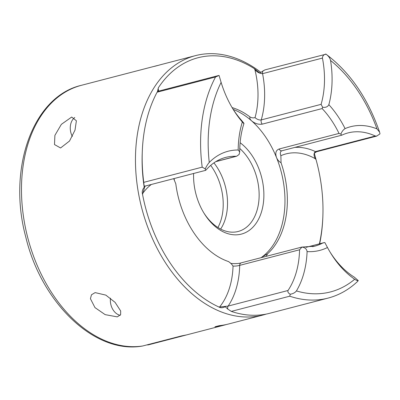 <?xml version="1.0" encoding="UTF-8"?>
<svg xmlns="http://www.w3.org/2000/svg" width="400" height="400" viewBox="0 0 400 400"><rect width="100%" height="100%" fill="white"/><g stroke="black" fill="none" stroke-linecap="round" stroke-linejoin="round"><path stroke-width="0.6" d="M226.305 324.535A134.02 90.37 -104.6 0 1 224.16 325.135A134.02 90.37 -104.6 0 1 220.775 325.91A134.02 90.37 -104.6 0 1 214.95 326.79L219.26 325.67A134.02 90.37 -104.6 0 0 225.085 324.79A134.02 90.37 -104.6 0 0 228.47 324.015L262.95 315.04A134.02 90.37 -104.6 0 0 266.28 314.075A134.02 90.37 -104.6 0 0 269.655 313.295L328.08 298.095C338.93 295.235 348.685 289.76 357.335 281.67L358.27 280.615C357.525 280.8 356.33 280.35 354.69 279.26A83.095 56.03 -104.6 0 1 330.495 252.8A83.095 56.03 -104.6 0 1 327.475 247.505L324.81 242.51L306.025 247.31M323.815 242.685L306.2 247.31M261.1 257.675L261.72 257.205A80.415 54.225 75.4 0 0 276.485 157.49C275.03 153.05 275.915 150.22 279.14 148.99L339.005 133.415L340.86 134.12L341.655 135.21L341.97 135.105A77.735 52.415 75.4 0 1 348.08 132.905A77.735 52.415 75.4 0 1 375.305 136.02L376.795 136.075L316.615 151.73A3.35 2.26 75.4 0 0 316.7 151.705M325.82 54.055L325.85 54.05C323.67 54.63 322.53 55.975 322.43 58.085L262.565 73.66C259.66 73.535 257.1 72.205 254.895 69.665L254.28 68.605L259.845 73.01L264.85 69.915L326.04 54.19C350.055 72.335 367.905 98.32 379.6 132.145L380 133.865L376.665 136.105M115.09 302.365L120.675 310.98L120.64 314.645L117.295 316.88L105.165 314.64L94.975 307.6L90.425 298.71L91.47 294.79L95.125 292.615L105.835 295.115L115.09 302.365M75.01 130.13L69.525 141.02L60.575 147.975L54.495 144.555L54.895 135.365L61.365 124.34L71.69 117.045L76.385 120.785L75.01 130.13M262.95 315.04A134.02 90.37 -104.6 0 1 259.57 315.82A134.02 90.37 -104.6 0 1 141.115 205.6A134.02 90.37 -104.6 0 1 195.46 55.635A134.02 90.37 -104.6 0 1 198.84 54.855A134.02 90.37 -104.6 0 1 260.82 72.295M316.59 151.74L314.305 153.275L316.055 159.66A131.34 88.565 -104.6 0 1 322.865 216.295L322.825 217.435A134.02 90.37 -104.6 0 1 319.675 243.76M157.47 91.63L158.335 87.815A131.34 88.565 -104.6 0 1 201.365 56.97A131.34 88.565 -104.6 0 1 254.28 68.605M322.865 216.295A131.34 88.565 -104.6 0 1 319.405 243.825M240.115 142.72A50.26 33.89 -104.6 0 1 263.88 195.015A50.26 33.89 -104.6 0 1 240.11 234.395A50.26 33.89 -104.6 0 1 203.935 213.085A50.26 33.89 -104.6 0 1 193.615 173.475A46.91 31.63 75.4 0 0 193.595 174.15M203.56 212.46A46.91 31.63 75.4 0 0 236.96 231.755A46.91 31.63 75.4 0 0 238.14 231.48A46.91 31.63 75.4 0 0 259.13 196.2A46.91 31.63 75.4 0 0 239.76 148.475M261.035 257.695A80.415 54.225 75.4 0 0 261.72 257.205L267.565 253.785L266.175 256.355M266.275 314.075A134.02 90.37 -104.6 0 1 231.315 311.39L227.79 309.08L225.235 306.745C222.79 307.955 220.7 308.055 218.97 307.04A131.34 88.565 -104.6 0 1 142.55 194.405C141.835 191.84 142.39 189.485 144.22 187.335A129.33 87.21 -104.6 0 1 142.215 153.49L142.29 151.495A134.02 90.37 -104.6 0 1 157.12 92.185C157.71 91.2 158.025 91.065 158.055 91.775M210.69 165.385A46.91 31.63 -104.6 0 1 217.935 227.52M146.885 344.915L148.235 344.885L186.575 334.905L181.255 335.975L142.625 346.005C95.02 354.69 41.365 303.06 25.7 236.715C7.38 168.76 32.71 96.48 81.48 85.29L156.665 65.725A134.02 90.37 -104.6 0 0 154.35 66.38L158.66 65.26A134.02 90.37 -104.6 0 1 160.975 64.605L195.46 55.635M156.665 65.725A134.02 90.37 -104.6 0 1 157.4 65.54L157.41 65.585M282.11 150.68C280.295 151.32 279.88 152.995 280.87 155.7L281.05 162.715C279.02 161.645 277.5 159.905 276.485 157.49A80.415 54.225 75.4 0 0 251.68 120.925C250.045 119.435 249.485 118.11 250 116.945C251.625 117.875 253.3 118.1 255.03 117.615C257.125 119.455 259.195 120.225 261.24 119.92L321.1 104.345A77.735 52.415 75.4 0 0 322.43 58.085M281.05 162.715A80.415 54.225 -104.6 0 1 267.565 253.785M232.1 107.6A80.415 54.225 -104.6 0 1 250 116.945M325.85 54.05C328.42 55.865 329.99 58.005 330.55 60.47A83.095 56.03 -104.6 0 1 328.85 104.675C327.71 106.86 325.635 107.72 322.63 107.25L322.14 108.56L262.275 124.135C258.605 124.705 255.07 123.635 251.68 120.925A80.415 54.225 75.4 0 0 233.24 109.42M218.97 307.04L228.145 306.075L288.01 290.5A77.735 52.415 75.4 0 0 299.565 249.785L239.7 265.36C237.615 265.95 235.4 266.185 233.045 266.07L231.115 263.54L228.58 261.59A80.415 54.225 -104.6 0 1 175.795 183.79L173.675 178.66M213.93 162.865A46.91 31.63 -104.6 0 1 220.64 229.075M301.6 247.235L301.925 247.095C304.935 247.435 306.655 248.93 307.09 251.585A83.095 56.03 -104.6 0 1 296.42 290.93C295.07 292.67 293.025 293.77 290.28 294.23L289.74 296.19L231.315 311.39M340.86 134.12C341.825 131.625 343.235 129.785 345.08 128.6A83.095 56.03 -104.6 0 1 376.96 128.875L379.6 132.145M144.22 187.335L143.765 182.35L202.195 167.15L205.225 168.865C206.6 166.03 207.945 163.895 209.255 162.455A83.095 56.03 -104.6 0 1 238.175 150.01L239.7 151.895L239.1 154.495L236.64 156.235L215.74 161.675M238.175 150.01A85.775 57.835 -104.6 0 1 242.325 122C243.835 123.67 244.315 124.02 243.755 123.045L243.945 123.525C241.155 132.155 239.74 141.61 239.7 151.895M242.325 122A83.095 56.03 -104.6 0 1 232.98 109.07A83.095 56.03 -104.6 0 1 221.115 82.38L219.06 75.435L215.545 76.985L157.12 92.185M143.765 182.35A134.02 90.37 -104.6 0 1 142.29 151.495M158.335 87.815L157.78 91.35M232.38 108.075A77.735 52.415 75.4 0 0 241.47 120.29L243.755 123.045M321.1 104.345L322.63 107.25M205.225 168.865L205.57 170.365L145.475 186L144.875 186.47L142.55 194.405M215.94 161.555L236.135 156.295A77.735 52.415 75.4 0 0 225.645 157.42A77.735 52.415 75.4 0 0 206.18 169.885L205.57 170.365M329.9 251.805A77.735 52.415 75.4 0 0 354.395 277.205L358.27 280.615M316.055 159.66L315.33 158.745C313.57 155.44 313.61 153.06 315.44 151.595A3.35 2.26 75.4 0 0 316.53 151.75A3.35 2.26 75.4 0 0 316.615 151.73L316.535 151.77M301.925 247.095L299.565 249.785M288.01 290.5C287.555 291.985 288.31 293.23 290.28 294.23M236.135 156.295L236.64 156.235M341.655 135.21L341.97 135.105M72.335 136.475A13.77 10.16 78.7 0 1 70.745 132.18A13.77 10.16 78.7 0 1 74.775 117.505M120.215 315.325A13.77 10.16 78.7 0 1 110.825 304.415A13.77 10.16 78.7 0 1 110.465 298.17M281.93 150.75A3.35 2.26 -104.6 0 1 281.845 150.775A3.35 2.26 -104.6 0 1 281.76 150.795A3.35 2.26 -104.6 0 1 279.14 148.99M262.275 124.135A3.35 2.26 -104.6 0 1 261.24 119.92A77.735 52.415 -104.6 0 0 262.565 73.66A3.35 2.26 -104.6 0 1 263.085 70.74M294.76 147.415A77.735 52.415 -104.6 0 1 315.44 151.595L375.305 136.02M312.555 246.68A80.415 54.225 75.4 0 0 314.58 246.215A80.415 54.225 75.4 0 0 322.775 242.995M328.08 298.095A134.02 90.37 -104.6 0 1 324.7 298.875A134.02 90.37 -104.6 0 1 289.74 296.19M81.48 85.29A134.02 90.37 75.4 0 0 26.665 233.3A134.02 90.37 75.4 0 0 142.915 345.95M339.005 133.415A80.415 54.225 75.4 0 0 322.14 108.56M148.235 344.885A134.02 90.37 75.4 0 0 148.97 344.695L224.16 325.135M296.42 290.93A128.66 86.755 75.4 0 0 354.69 279.26M327.475 247.505A85.775 57.835 -104.6 0 1 307.09 251.585M376.96 128.875A128.66 86.755 75.4 0 0 330.55 60.47M328.85 104.675A85.775 57.835 -104.6 0 1 345.08 128.6M202.195 167.15A134.02 90.37 -104.6 0 1 215.545 76.985M221.115 82.38A128.66 86.755 75.4 0 0 209.255 162.455M255.03 117.615A73.04 49.25 75.4 0 0 254.895 69.665M158.245 89.015A73.04 49.25 75.4 0 0 158.72 91.105M151.285 184.49A73.04 49.25 75.4 0 0 142.8 193.29M219.785 306.755A73.04 49.25 75.4 0 0 233.045 266.07M231.115 263.54L230.755 263.225C229.235 263.5 237.69 264.105 241.2 262.855L241.2 262.855A3.35 2.26 -104.6 0 0 239.7 265.36A77.735 52.415 -104.6 0 1 228.145 306.075A3.35 2.26 75.4 0 0 227.79 309.08M315.33 158.745A73.04 49.25 75.4 0 0 280.87 155.7M145.475 186A3.35 2.26 -104.6 0 1 144.135 185.775M281.685 150.835L341.725 135.195M301.875 247.085L314.58 246.215M148.2 344.89L148.97 344.695M173.92 178.6L174.395 179.885M157.795 91.345L218.47 75.56M241.2 262.855L301.795 247.09"/></g></svg>

